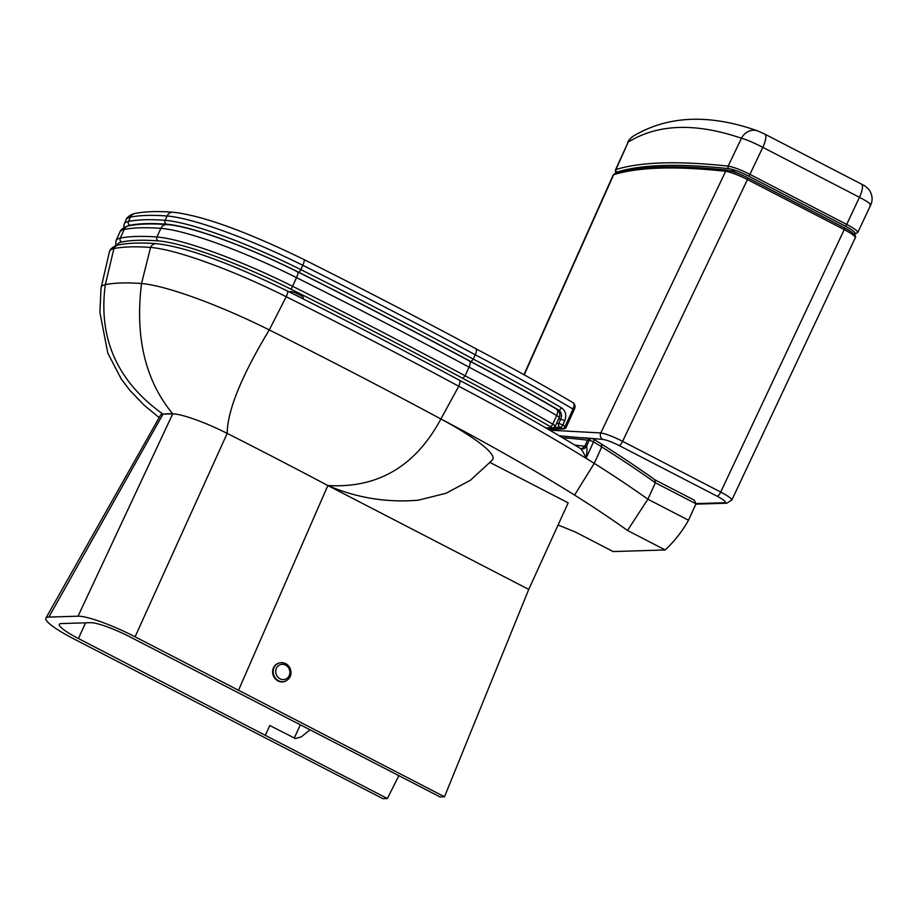 <?xml version="1.0" encoding="UTF-8"?>
<svg xmlns="http://www.w3.org/2000/svg" width="918" height="918" viewBox="0 0 918 918"><rect width="100%" height="100%" fill="white"/><g stroke="black" fill="none" stroke-linecap="round" stroke-linejoin="round"><path stroke-width="1.38" d="M398.882 775.63L387.373 798.522L78.42 638.526A33.358 5.221 24.5 0 1 59.314 624.355A33.358 5.221 24.5 0 1 61.391 623.563L90.595 622.668A33.358 5.221 24.5 0 1 130.104 636.943L440.032 796.916L444.496 796.778L528.745 589.402L568.173 502.857L490.155 462.523M387.373 798.522L382.852 798.66L73.44 638.676A48.138 7.528 24.5 0 1 45.9 618.124A48.138 7.528 24.5 0 1 48.849 617.08L162.991 414.133A238.864 37.363 24.5 0 1 172.722 413.846L78.053 616.185A48.138 7.528 24.5 0 1 135.084 636.794L444.496 796.778M48.849 617.08L78.053 616.185M492.461 459.861A48.138 7.528 -155.5 0 0 492.53 459.792A48.138 7.528 -155.5 0 0 492.599 459.7A104.87 16.409 -155.5 0 0 440.892 418.987A1198.931 187.559 -155.5 0 0 269.261 329.929A117.86 18.44 -155.5 0 0 141.521 283.536A573.406 89.7 -155.5 0 0 105.329 284.637C98.088 338.363 117.309 381.532 162.991 414.133A48.138 7.528 -155.5 0 0 160.524 415.154L45.9 618.124M265.394 735.203L269.8 725.53L295.378 738.531L301.242 736.902L309.928 729.925M162.991 414.133L172.722 413.846A48.138 7.528 -155.5 0 1 227.182 433.388A1097.698 171.723 -155.5 0 1 327.852 485.53C356.62 497.9 386.742 502.8 418.195 500.218L446.01 493.276L470.383 480.263L491.968 460.446L470.383 480.263M238.519 690.279L327.852 485.53L528.745 589.402M492.599 459.7L491.968 460.446M558.087 525.004A513.896 80.394 -155.5 0 0 575.46 532.061L613.178 551.557L665.229 549.962L627.51 530.466A513.896 80.394 -155.5 0 0 574.576 495.066A509.306 79.671 -155.5 0 0 440.892 418.987L458.748 386.237A516.627 80.818 24.5 0 1 586.04 458.277C587.084 452.23 587.245 448.214 586.51 446.251L586.12 446.205A4.819 4.533 -91.7 0 1 582.184 448.913L582.184 448.913A4.819 4.533 -91.7 0 1 581.76 448.902M581.587 448.879L584.8 446.251A786.795 123.081 -155.5 0 0 574.863 445.104M580.451 448.512A4.819 4.579 103.9 0 0 581.266 448.81A4.819 4.579 103.9 0 0 581.278 448.81A4.819 4.579 103.9 0 0 586.51 446.251L589.299 440.135L593.533 441.833A516.627 80.818 24.5 0 1 601.749 446.917A521.217 81.53 24.5 0 1 655.36 482.765L696.005 503.787L694.306 500.184L655.154 479.942M574.576 495.066L594.256 463.361A516.627 80.818 24.5 0 0 586.04 458.277C583.905 453.056 581.955 449.751 580.176 448.374L580.325 448.42C543.995 426.273 503.649 403.518 459.264 380.167L459.275 380.167C403.966 350.401 346.683 320.68 287.414 290.995C239.047 267.368 189.819 247.378 156.542 243.672A6.736 6.128 94.2 0 0 150.563 247.447A125.169 19.576 24.5 0 1 286.232 296.721A1206.252 188.695 24.5 0 1 458.748 386.237C460.274 382.554 460.308 380.488 458.862 380.052M562.619 437.771A786.795 123.081 24.5 0 1 587.554 440.192L589.299 440.135A2.892 2.72 -91.7 0 1 591.662 438.517L589.872 438.575L587.554 440.192L584.8 446.251L586.12 446.205M655.085 479.907L655.211 479.988C639.203 468.536 621.279 456.544 601.439 444.014L601.749 446.917L594.256 463.361A521.217 81.53 24.5 0 1 647.867 499.208L688.511 520.219L696.005 503.787M654.821 479.816L655.36 482.765L647.867 499.208L627.51 530.466M665.229 549.962C674.661 540.989 682.43 531.074 688.511 520.219M156.542 243.672C141.269 242.513 128.577 242.914 118.491 244.899A6.736 6.506 78.7 0 0 113.912 248.571L105.329 284.637A117.86 18.44 -155.5 0 0 101.037 287.977A117.86 18.44 -155.5 0 0 101.026 288.045L109.529 251.36A125.169 19.576 24.5 0 1 109.529 251.36A125.169 19.576 24.5 0 1 109.609 251.165A125.169 19.576 24.5 0 1 113.912 248.571A580.727 90.848 24.5 0 1 150.563 247.447L141.521 283.536C134.923 337.239 145.319 380.672 172.722 413.846M289.95 292.268L290.203 291.706A7.218 1.125 24.5 0 1 290.662 291.534A7.218 1.125 24.5 0 1 298.247 294.15A7.218 1.125 24.5 0 1 303.353 297.696L302.871 298.752M294.747 294.667A7.218 1.125 24.5 0 1 300.771 297.696M546.417 428.247L552.464 428.063L555.252 426.285A6.736 1.056 -155.5 0 0 552.762 424.173A516.627 80.818 -155.5 0 0 465.105 375.806L462.787 378.354A513.736 80.371 24.5 0 1 550.02 426.468A3.856 0.608 24.5 0 1 551.202 427.765L545.866 427.937M117.194 245.198A122.289 19.129 24.5 0 1 121.612 241.985A577.835 90.389 24.5 0 1 158.08 240.872A122.289 19.129 24.5 0 1 290.616 289.009A2.892 0.654 116.6 0 0 292.59 286.29A1206.252 188.695 -155.5 0 1 465.105 375.806L469.052 367.154A516.627 80.818 24.5 0 1 556.71 415.51L552.762 424.173A2.892 1.526 120.1 0 1 550.02 426.468M297.455 271.877A6.736 1.526 116.6 0 1 297.719 271.9C356.976 301.586 414.259 331.318 469.568 361.072L469.568 361.072C500.333 377.264 529.296 393.237 556.446 409.003A6.736 3.557 -59.9 0 1 556.71 415.51A6.736 1.056 24.5 0 1 559.188 417.621A6.736 6.736 0 0 0 556.446 409.003M469.167 360.969C470.613 361.405 470.567 363.471 469.052 367.154A1206.252 188.695 24.5 0 0 296.525 277.638L292.59 286.29A125.169 19.576 -155.5 0 0 156.921 237.016A580.727 90.848 -155.5 0 0 120.269 238.129A125.169 19.576 -155.5 0 0 115.966 240.734L115.794 245.657M123.723 227.756L124.171 224.049A125.169 19.576 -155.5 0 1 128.474 221.445L130.448 217.118A580.727 90.848 24.5 0 1 167.099 216.005L165.125 220.331A580.727 90.848 -155.5 0 0 128.474 221.445A2.892 2.788 78.7 0 0 129.817 225.3A577.835 90.389 24.5 0 1 166.296 224.187A2.892 2.628 94.2 0 1 165.125 220.331A125.169 19.576 -155.5 0 1 300.794 269.605A2.892 0.654 116.6 0 1 298.82 272.325A1203.36 188.247 24.5 0 1 470.991 361.669L473.321 359.122A1206.252 188.695 -155.5 0 0 300.794 269.605L302.768 265.279A6.736 1.526 -63.4 0 0 303.95 259.542C363.218 289.227 420.501 318.959 475.811 348.714L475.811 348.714C510.695 367.074 543.204 385.124 573.337 402.887L573.348 402.887C575.322 404.872 575.552 407.225 574.048 409.933L573.039 409.061L565.155 426.365L566.165 427.237L574.048 409.933M572.832 402.715C574.473 403.197 574.542 405.308 573.039 409.061A516.627 80.818 24.5 0 0 475.283 354.796C476.809 351.112 476.844 349.047 475.398 348.611M470.991 361.669A513.736 80.371 24.5 0 1 558.683 410.059A2.892 1.526 -59.8 0 0 561.437 407.753A516.627 80.818 -155.5 0 0 473.321 359.122L475.283 354.796A1206.252 188.695 24.5 0 0 302.768 265.279A125.169 19.576 24.5 0 0 167.099 216.005A6.736 6.128 -85.8 0 1 173.077 212.23C157.804 211.06 145.113 211.473 135.026 213.446C128.13 214.984 125.709 219.895 126.145 219.723A125.169 19.576 24.5 0 1 130.448 217.118A6.736 6.506 -101.3 0 1 135.026 213.446M557.834 410.082L558.683 410.059C561.449 412.159 562.137 415.166 560.749 419.09L558.775 423.416L556.515 423.485M554.288 427.455L560.049 427.283A2.892 2.72 -91.7 0 1 558.775 423.416L562.837 425A2.892 1.572 120.4 0 1 560.049 427.283A513.736 80.371 24.5 0 1 562.355 428.637A2.892 1.584 120.5 0 0 565.155 426.365A516.627 80.818 -155.5 0 0 562.837 425L564.811 420.673C566.75 415.074 565.626 410.759 561.437 407.753M524.224 374.842L613.637 174.718A1.928 1.87 -107.3 0 1 614.762 173.709L613.637 174.718C638.366 167.053 675.717 165.917 725.668 171.299C731.015 172.205 738.267 174.959 747.447 179.561A1.928 0.574 -62.7 0 0 747.711 177.805L747.711 177.805A1.928 0.574 -62.7 0 0 747.619 177.782C739.357 173.64 732.816 171.184 727.985 170.404M747.78 177.862L844.411 227.825A1.928 0.574 117.3 0 1 844.514 227.848A1.928 0.574 117.3 0 1 844.239 229.615C851.732 233.574 855.415 236.282 855.301 237.751L731.795 500.115C731.898 498.692 728.192 496.007 720.71 492.048L622.599 441.317C613.339 436.658 606.064 433.87 600.797 432.94L549.733 430.175M614.762 173.709C639.88 165.974 677.427 164.804 727.412 170.22L727.412 170.22A1.928 1.721 -83.8 0 0 725.668 171.299L600.797 432.94A4.819 4.315 95.7 0 0 602.667 439.366C606.66 439.986 612.134 442.04 619.088 445.528A4.819 1.434 -62.7 0 0 622.599 441.317L747.447 179.561L844.239 229.615L720.71 492.048A4.819 1.434 -62.7 0 1 717.199 496.248C724.325 500.092 726.781 502.261 724.577 502.731A4.819 4.533 88.3 0 0 726.689 503.213L726.689 503.213A4.819 4.533 88.3 0 0 726.723 503.213L731.795 500.115M615.462 169.91L628.21 142.083L615.944 169.543A1.928 1.87 72.7 0 0 616.862 172.102C641.579 164.437 678.918 163.301 728.881 168.683C733.712 169.463 740.252 171.918 748.514 176.061A1.928 0.574 -62.7 0 0 749.914 174.374C740.746 169.773 733.482 167.019 728.146 166.112C678.104 160.719 640.695 161.866 615.944 169.543L615.358 171.62L616.334 173.238M748.514 176.061L845.283 226.092C853.832 230.716 856.781 233.298 854.13 233.872A1.928 1.813 88.3 0 0 854.979 234.067L857.745 232.552C857.86 231.095 854.176 228.375 846.694 224.417L749.914 174.374L762.812 147.339L859.455 197.301C869.025 202.396 872.456 204.955 869.736 204.966M627.66 142.611C628.164 140.775 630.069 138.595 633.374 136.071L633.374 136.071A14.447 13.747 58.1 0 0 628.21 142.083C657.827 123.873 695.569 122.587 741.446 138.239L728.146 166.112A1.928 1.721 -83.8 0 0 728.881 168.683M737.108 173.02L732.828 170.805L730.671 170.874M732.541 171.425L732.828 170.805M741.446 138.239C746.529 139.628 753.655 142.657 762.812 147.339A14.447 4.315 -62.7 0 0 764.82 134.131L757.637 130.872A14.447 13.059 109.1 0 0 741.446 138.239M757.706 130.895A14.447 13.059 109.1 0 0 757.637 130.872C709.35 113.798 667.925 115.53 633.374 136.071M294.242 738.164L300.266 724.933M78.42 638.526L85.581 622.829M440.892 418.987C415.51 466.275 377.837 488.456 327.852 485.53M586.04 458.277L593.533 441.833A2.892 1.779 121.6 0 0 593.257 438.942L601.428 444.002M591.662 438.517A2.892 2.72 -91.7 0 1 592.925 438.804A2.892 1.779 121.6 0 1 593.257 438.942A2.892 2.892 0 0 0 591.662 438.517M135.084 636.794L227.182 433.388C227.48 410.461 241.503 375.978 269.261 329.929L286.232 296.721A6.736 1.526 -63.4 0 0 287.414 290.995M552.464 428.063A2.892 2.72 -91.7 0 1 551.202 427.765M121.612 241.985A2.892 2.788 -101.3 0 1 120.269 238.129L124.205 229.477A6.736 6.506 -101.3 0 1 128.784 225.805C121.899 227.343 119.466 232.254 119.902 232.07A125.169 19.576 24.5 0 1 124.205 229.477A580.727 90.848 24.5 0 1 160.868 228.364A6.736 6.128 -85.8 0 1 166.835 224.589C151.562 223.418 138.882 223.831 128.784 225.805M290.616 289.009A1203.36 188.247 24.5 0 1 462.787 378.354M158.08 240.872A2.892 2.628 -85.8 0 1 156.921 237.016L160.868 228.364A125.169 19.576 24.5 0 1 296.525 277.638A6.736 1.526 116.6 0 0 297.719 271.9C248.411 247.114 191.105 226.08 166.835 224.589M547.851 429.085L562.355 428.637A2.892 2.72 88.3 0 0 563.629 428.935A2.892 2.892 0 0 0 566.165 427.237M558.488 419.159L560.749 419.09L564.811 420.673M166.296 224.187A122.289 19.129 24.5 0 1 298.82 272.325M127.258 226.184A122.289 19.129 24.5 0 1 129.817 225.3M727.412 170.22C732.507 171.035 739.277 173.559 747.711 177.805L844.514 227.848C853.017 232.323 856.62 235.628 855.301 237.751M616.586 173.169L616.862 172.102M845.283 226.092A1.928 0.574 -62.7 0 0 846.694 224.417L859.455 197.301A14.447 4.315 -62.7 0 0 861.463 184.093L764.82 134.131M854.979 234.067L854.165 234.09M582.287 437.656L602.667 439.366M619.088 445.528L717.199 496.248M724.577 502.731L696.073 503.603M289.732 667.868A9.628 8.79 71.6 0 0 279.015 663.071A9.628 8.79 71.6 0 0 274.39 676.543A9.628 8.79 71.6 0 0 285.096 681.34L284.546 681.523A9.628 8.79 -108.4 0 1 273.828 676.727A9.628 8.79 -108.4 0 1 278.452 663.255A9.628 8.79 -108.4 0 1 278.739 663.175M276.674 675.43A7.7 7.023 -108.4 0 1 279.244 665.148A7.7 7.023 -108.4 0 1 288.94 668.488A7.7 7.023 -108.4 0 1 286.37 678.758A7.7 7.023 -108.4 0 1 276.674 675.43M284.821 681.431A9.628 8.79 -108.4 0 1 284.546 681.523C280.001 682.648 276.421 681.053 273.782 676.738C271.384 670.496 272.944 665.998 278.452 663.255L279.015 663.071C283.662 661.935 287.288 663.53 289.904 667.845C292.314 674.041 290.708 678.551 285.096 681.34M492.53 459.792L491.474 461.008M582.184 448.913L580.325 448.42M590.067 438.563L559.337 435.82M101.037 287.977L99.901 312.441L107.796 353.097L121.245 378.973L129.874 390.368L144.241 405.286L159.147 417.587M118.491 244.899C111.594 246.437 109.173 251.348 109.609 251.165M555.252 426.285L559.188 417.621M115.966 240.734L119.902 232.07M563.629 428.935L548.39 429.394M124.171 224.049L126.145 219.723M303.95 259.542C255.583 235.926 206.355 215.937 173.077 212.23M613.155 175.086L523.948 374.693M695.833 504.154L726.689 503.213M861.463 184.093C863.999 185.929 863 183.772 868.967 189.556C872.398 194.719 873.018 199.803 870.803 204.817L857.745 232.552"/></g></svg>
